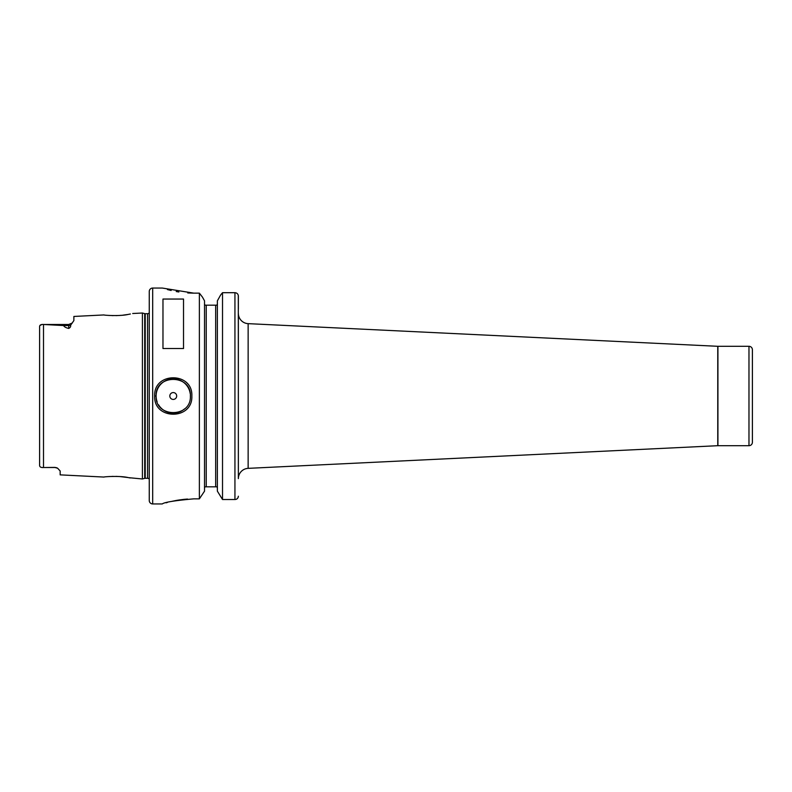 <?xml version="1.0" encoding="UTF-8"?>
<svg xmlns="http://www.w3.org/2000/svg" width="792" height="792" viewBox="0 0 792 792"><rect width="100%" height="100%" fill="white"/><g stroke="black" fill="none" stroke-linecap="round" stroke-linejoin="round"><path stroke-width="1.19" d="M55.024 467.399L44.748 467.518L55.024 467.518A5.138 5.138 0 0 1 57.618 468.22A5.138 5.138 0 0 0 55.024 467.518L57.618 468.22L60.162 470.983L60.162 474.863L104.009 477.061C103.346 476.754 120.364 475.566 128.512 477.645L142.411 478.982L142.411 313.018L144.708 313.632L144.708 478.368L142.411 478.982M130.373 314.008L128.512 314.355C120.364 316.434 103.336 315.246 104.009 314.939L73.874 316.453L73.874 320.592L70.597 325.245C70.934 326.492 70.31 327.561 68.726 328.442L68.726 325.552L63.598 325.552C64.241 326.858 65.954 327.829 68.726 328.442M108.454 315.404L109.425 315.473M112.108 315.592L113.098 315.622M116.038 315.612L117.216 315.572M119.087 315.483L121.414 315.315M122.79 315.176L127.631 314.513M128.878 314.295L130.274 314.018M190.387 396L190.387 396C191.466 373.893 155.024 373.913 156.113 396C155.034 418.057 191.436 418.146 190.387 396M154.658 396C153.5 371.745 192.991 371.715 191.842 396C192.991 420.285 153.5 420.255 154.658 396L156.113 396A17.137 17.137 0 0 0 157.153 401.871M44.748 467.518L43.511 467.518C41.006 467.696 39.699 467.013 39.6 465.448C39.699 467.003 41.006 467.696 43.511 467.518L43.511 324.482L63.598 325.552M176.675 396A3.425 3.425 0 0 0 173.25 392.575A3.425 3.425 0 0 0 169.825 396A3.425 3.425 0 0 0 173.25 399.425A3.425 3.425 0 0 0 176.675 396M190.209 393.555A17.137 17.137 0 0 0 172.022 378.913A17.137 17.137 0 0 0 156.113 396M248.144 323.651A10.276 10.276 0 0 1 238.362 313.385L238.362 478.615A10.276 10.276 0 0 1 248.144 468.349L717.76 445.698L717.76 346.302L248.144 323.651L248.144 468.349M717.928 346.312L717.928 445.688L748.975 445.688L748.975 346.312L717.928 346.312A3.425 3.425 0 0 1 717.76 346.302M748.975 445.688A3.425 3.425 0 0 0 752.4 442.263L752.4 349.737A3.425 3.425 0 0 0 748.975 346.312M152.688 288.05A3.425 3.425 0 0 0 149.262 291.476L149.262 500.524A3.425 3.425 0 0 0 152.688 503.95L162.281 503.95C164.132 502.286 174.636 500.584 193.812 498.851L199.376 498.851L199.376 293.149L193.812 293.149L162.281 288.05L152.688 288.05L152.688 503.95M149.262 312.781A2.059 2.059 0 0 1 147.55 313.701L147.55 478.299A2.059 2.059 0 0 1 149.262 479.219M147.55 313.701L145.233 313.701L145.233 478.299L147.55 478.299M145.233 313.701A2.059 2.059 0 0 1 144.708 313.632M145.233 478.299A2.059 2.059 0 0 0 144.708 478.368M132.7 313.503L142.411 313.018M162.974 348.529L183.526 348.529L183.526 299.049L162.974 299.049L162.974 348.529M216.978 486.813L217.374 487.951L216.978 486.813L215.662 486.813L215.662 305.187L204.91 305.187L204.524 304.049M215.662 305.187L216.978 305.187L217.374 304.049M204.524 487.951L204.91 486.813L204.524 487.951M39.6 465.132L39.6 326.552C39.699 324.997 41.006 324.304 43.511 324.482L68.726 324.482L72.369 322.968L68.726 324.482L68.726 325.552A5.138 4.584 180 0 0 70.597 325.245M41.828 324.552L39.887 325.532M167.419 289.555L171.151 290.486M176.21 291.535L178.863 291.981M187.763 292.961L193.634 293.149M187.516 499.059L184.625 499.297M184.348 499.316L178.853 500.019M178.339 500.099L176.309 500.445M176.2 500.465L171.874 501.346M167.35 502.465L166.063 502.821M204.524 491.159L199.376 498.851L204.524 491.159L204.524 300.841L202.425 297.069L204.524 300.841M217.374 491.159L222.522 499.514L217.374 491.159L217.374 300.841L220.641 294.961L217.374 300.841M238.303 295.416L238.362 474.913M238.362 309.296L238.362 296.06C238.174 294.03 237.036 292.901 234.937 292.693L222.522 292.693L222.522 499.514L234.937 499.514C236.966 499.405 238.105 498.307 238.362 496.218L238.135 497.396M202.425 297.069L199.376 293.149L202.425 297.069M206.237 305.187L206.237 486.813L215.662 486.813M222.522 292.693L220.641 294.961L222.522 292.693M206.237 486.813L204.91 486.813M234.937 499.514L234.937 292.693L236.155 292.911M130.234 477.972L128.759 477.685M127.799 477.517L119.82 476.556M117.266 476.428L115.979 476.388M113.117 476.378L112.108 476.408M109.464 476.527L108.653 476.586M158.548 404.791A17.137 17.137 0 0 0 159.677 406.454M160.004 406.87A17.137 17.137 0 0 0 184.546 408.88"/></g></svg>
